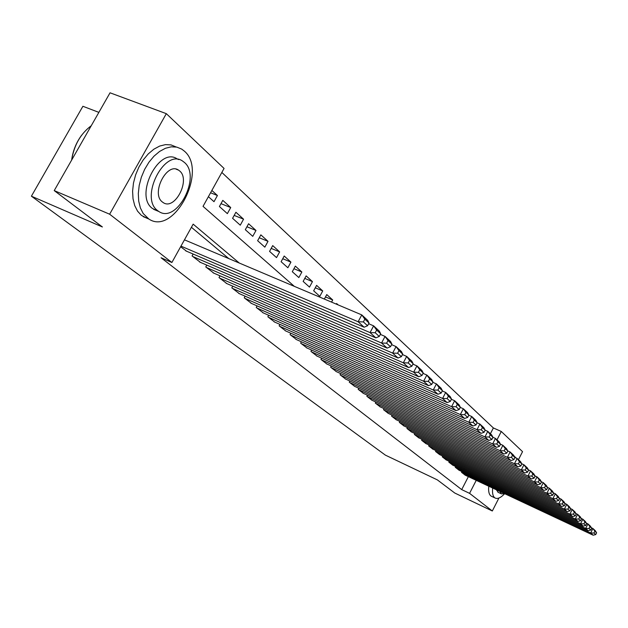 <?xml version="1.0" encoding="UTF-8"?>
<svg xmlns="http://www.w3.org/2000/svg" width="628" height="628" viewBox="0 0 628 628"><rect width="100%" height="100%" fill="white"/><g stroke="black" fill="none" stroke-linecap="round" stroke-linejoin="round"><path stroke-width="0.94" d="M98.871 112.373L82.896 106.281L31.4 196.195L385.388 455.135L437.363 479.886L454.774 493.035L492.321 510.988L469.571 493.349L476.236 480.349M31.4 196.195L102.395 226.967L54.228 190.598L110.041 92.803L166.326 113.66L224.063 168.437L203.032 206.353L294.32 286.344M490.39 433.76L493.373 427.951L221.841 172.449M493.373 427.951L501.285 431.483L522.543 451.65L518.453 459.688M461.91 471.557L461.517 472.311L465.254 475.192M455.653 466.502L455.253 467.279L459.076 470.231M449.248 461.337L448.839 462.13L452.749 465.144M442.693 456.038L442.277 456.854L446.28 459.947M435.981 450.621L435.549 451.461L439.647 454.625M429.112 445.064L428.665 445.927L432.865 449.169M422.063 439.372L421.608 440.259L425.91 443.58M414.841 433.54L414.37 434.45L418.782 437.857M407.439 427.558L406.952 428.492L411.481 431.986M399.848 421.419L399.345 422.385L403.985 425.965M392.06 415.124L391.542 416.113L396.299 419.787M384.061 408.663L383.527 409.684L388.418 413.452M375.858 402.022L375.301 403.082L380.325 406.952M367.427 395.208L366.854 396.299L372.012 400.272M358.769 388.206L358.18 389.329L363.479 393.411M349.867 381.008L349.254 382.162L354.702 386.361M340.721 373.605L340.086 374.798L345.69 379.116M331.309 365.991L330.65 367.223L336.412 371.666M321.63 358.156L320.947 359.428L326.874 363.997M311.661 350.086L310.954 351.405L317.061 356.107M301.393 341.781L300.663 343.147L306.951 347.983M290.819 333.217L290.058 334.63L296.542 339.615M279.923 324.386L279.13 325.854L285.811 330.995M268.682 315.287L267.858 316.802L274.75 322.101M257.088 305.891L256.232 307.469L263.344 312.932M245.116 296.188L244.229 297.829L251.569 303.473M232.76 286.172L231.826 287.867L239.417 293.7M219.988 275.818L219.023 277.584L226.857 283.605M206.785 265.11L205.772 266.947L213.881 273.172M193.134 254.026L192.074 255.941L200.465 262.386M210.568 192.772L217.429 195.504L211.856 190.449M220.993 203.653L230.719 207.554L222.799 200.371L219.407 206.518L227.36 213.638L230.719 207.554M234.173 215.404L243.562 219.188L235.908 212.256L232.58 218.301L240.273 225.185L243.562 219.188M246.922 226.763L255.989 230.452L248.586 223.741L245.312 229.691L252.754 236.348L255.989 230.452M259.254 237.761L268.007 241.34L260.848 234.848L257.637 240.712L264.835 247.157L268.007 241.34M271.178 248.405L279.648 251.891L272.709 245.603L269.561 251.381L276.532 257.613L279.648 251.891M282.733 258.72L290.929 262.111L284.201 256.02L281.109 261.711L287.867 267.748L290.929 262.111M293.928 268.713L301.856 272.01L295.341 266.107L292.295 271.712L298.849 277.568L301.856 272.01M304.768 278.4L312.454 281.619L306.134 275.888L303.143 281.415L309.494 287.098L312.454 281.619M315.287 287.805L322.729 290.929L316.598 285.371L313.662 290.827L319.825 296.33L322.729 290.929M325.492 296.926L332.707 299.972L326.756 294.579L324.346 299.054M338.139 304.894L336.616 303.512L336.294 304.117M208.402 196.674L214.007 201.69L217.429 195.504M331.56 302.107L332.707 299.972M239.276 263.038L193.165 224.141L171.891 262.488L161.066 257.77L461.706 489.612L468.362 476.652M228.796 258.603L191.422 227.289M180.621 246.757L186.579 251.224M54.228 190.598L109.641 214.211L166.326 113.66M498.915 498.043L492.321 510.988M461.706 489.612L469.571 493.349M171.891 262.488L109.641 214.211M496.991 439.859L501.285 431.483M180.966 246.137L358.125 321.756L361.775 314.903L184.467 239.833M185.747 250.87L364.146 327.227L358.125 321.756L363.384 321.921L367.576 325.751L369.029 323.028L364.844 319.173L363.384 321.921M364.844 319.173L361.775 314.903L367.757 320.429L369.029 323.028M367.576 325.751L364.146 327.227M71.655 160.054C72.903 150.767 76.271 142.423 81.781 135.02M91.241 125.741C80.604 133.701 74.088 145.131 71.678 160.022M184.342 151.113L181.704 149.103L176.758 147.109L171.248 146.819L165.439 148.279L159.591 151.442L153.993 156.176L148.922 162.252L144.636 169.395L141.339 177.245L139.196 185.417L138.309 193.51L138.709 201.125L140.374 207.907L143.2 213.528L148.836 219.015C174.05 236.167 208.041 170.777 184.342 151.113M175.997 146.913L171.036 144.911L165.517 144.613L159.693 146.057L153.844 149.205L148.239 153.923L143.176 159.983L138.89 167.103L135.601 174.929L133.466 183.086L132.594 191.163L133.018 198.77L134.698 205.537L137.548 211.157L141.41 215.38L147.611 218.497M156.945 210.71L152.298 208.37C134.086 195.394 159.237 145.979 177.332 159.017L178.76 159.575M184.404 162.432L182.599 161.066C164.567 148.043 139.369 197.577 157.518 210.537L158.884 211.518C176.963 223.961 201.588 176.397 184.404 162.432M162.314 201.949L163.249 202.624C174.89 210.71 190.826 179.836 179.647 170.949L178.525 170.117C166.907 161.788 150.736 193.479 162.314 201.949M516.255 458.071L514.222 456.258M492.674 488.058C492.164 492.909 492.815 496.128 494.644 497.706L495.029 497.973C497.509 499.26 500.712 497.839 504.645 493.726M488.78 486.229C488.27 491.08 488.945 494.299 490.782 495.877L491.787 496.442M498.31 492.407L496.316 489.769M499.896 491.449L501.419 493.867L504.692 493.702M192.765 256.507L370.057 332.597L373.629 325.854L368.652 323.734M199.665 262.041L375.858 337.864L370.057 332.597L375.214 332.746L379.249 336.443L380.67 333.766L376.643 330.053L375.214 332.746M376.643 330.053L373.629 325.854L379.391 331.184L380.67 333.766M379.249 336.443L375.858 337.864M206.447 267.489L381.549 343.029L385.05 336.412L380.34 334.394M213.112 272.842L387.138 348.108L381.549 343.029L386.613 343.178L390.506 346.742L391.896 344.105L388.01 340.533L386.613 343.178M388.01 340.533L385.05 336.412L390.608 341.546L391.896 344.105M390.506 346.742L387.138 348.108M219.667 278.11L392.633 353.093L396.064 346.585L391.597 344.67M226.119 283.283L398.026 357.991L392.633 353.093L397.603 353.234L401.355 356.673L402.713 354.082L398.976 350.636L397.603 353.234M398.976 350.636L396.064 346.585L401.425 351.539L402.713 354.082M401.355 356.673L398.026 357.991M232.462 288.378L403.325 362.803L406.693 356.406L402.462 354.577M238.695 293.386L408.53 367.537L403.325 362.803L408.2 362.945L411.827 366.257L413.161 363.714L409.55 360.386L408.2 362.945M409.55 360.386L406.693 356.406L411.866 361.186L413.161 363.714M411.827 366.257L408.53 367.537M244.834 298.316L413.648 372.176L416.945 365.889L412.934 364.146M250.878 303.167L418.672 376.745L413.648 372.176L418.436 372.31L421.938 375.513L423.248 373.008L419.755 369.79L418.436 372.31M419.755 369.79L416.945 365.889L421.945 370.504L423.248 373.008M421.938 375.513L418.672 376.745M256.821 307.94L423.617 381.235L426.852 375.042L423.052 373.385M262.669 312.634L428.477 385.647L423.617 381.235L428.327 381.361L431.703 384.462L432.99 381.997L429.623 378.888L428.327 381.361M429.623 378.888L426.852 375.042L431.687 379.508L432.99 381.997M431.703 384.462L428.477 385.647M268.431 317.266L433.257 389.988L436.436 383.896L432.825 382.311M274.098 321.819L437.952 394.258L433.257 389.988L437.881 390.114L441.154 393.104L442.41 390.679L439.153 387.672L437.881 390.114M439.153 387.672L436.436 383.896L441.099 388.206L442.41 390.679M441.154 393.104L437.952 394.258M279.688 326.301L442.575 398.45L445.699 392.453L442.277 390.946M285.183 330.713L447.12 402.579L442.575 398.45L447.12 398.576L450.284 401.465L451.524 399.078L448.368 396.174L447.12 398.576M448.368 396.174L445.699 392.453L450.213 396.629L451.524 399.078M450.284 401.465L447.12 402.579M290.599 335.062L451.595 406.646L454.656 400.735L451.414 399.298M295.929 339.348L455.999 410.641L451.595 406.646L456.069 406.756L459.131 409.566L460.348 407.211L457.294 404.393L456.069 406.756M457.294 404.393L454.656 400.735L459.037 404.777L460.348 407.211M459.131 409.566L455.999 410.641M301.181 343.563L460.324 414.574L463.338 408.757L460.253 407.391M306.362 347.716L464.587 418.444L460.324 414.574L464.728 414.684L467.695 417.4L468.888 415.084L465.929 412.361L464.728 414.684M465.929 412.361L463.338 408.757L467.577 412.675L468.888 415.084M467.695 417.4L464.587 418.444M311.457 351.813L468.786 422.259L471.746 416.521L468.818 415.226M316.488 355.848L472.915 426.012L468.786 422.259L473.112 422.361L475.985 424.999L477.162 422.715L474.297 420.069L473.112 422.361M474.297 420.069L471.746 416.521L475.851 420.32L477.162 422.715M475.985 424.999L472.915 426.012M321.434 359.828L476.982 429.701L479.894 424.057L477.115 422.809M326.317 363.745L480.985 433.336L476.982 429.701L481.244 429.803L484.031 432.354L485.185 430.109L482.406 427.542L481.244 429.803M482.406 427.542L479.894 424.057L483.874 427.731L485.185 430.109M484.031 432.354L480.985 433.336M331.129 367.608L484.934 436.923L487.791 431.358L485.154 430.172M335.87 371.415L488.82 440.448L484.934 436.923L489.126 437.017L491.826 439.498L492.964 437.276L490.272 434.796L489.126 437.017M490.272 434.796L487.791 431.358L491.653 434.921L492.964 437.276M491.826 439.498L488.82 440.448M340.549 375.175L492.642 443.925L495.453 438.438L492.949 437.308M345.165 378.872L496.41 447.348L492.642 443.925L496.772 444.02L499.393 446.422L500.508 444.239L497.894 441.829L496.772 444.02M497.894 441.829L495.453 438.438L499.205 441.9L500.508 444.239L502.895 445.307L506.529 448.675L507.84 450.99L505.297 448.651L504.19 450.818L506.741 453.141L507.84 450.99M499.393 446.422L496.41 447.348M349.71 382.531L500.124 450.716L502.895 445.307L505.297 448.651M354.192 386.126L503.782 454.044L500.124 450.716L504.19 450.818M506.741 453.141L503.782 454.044M358.619 389.682L507.393 457.317L510.117 451.979L507.809 450.943M362.976 393.183L510.949 460.544L507.393 457.317L511.396 457.412L513.869 459.672L514.952 457.553L512.487 455.276L511.396 457.412M512.487 455.276L510.117 451.979L513.649 455.245L514.952 457.553M513.869 459.672L510.949 460.544M367.286 396.637L514.45 463.731L517.134 458.464L514.897 457.451M371.533 400.052L517.904 466.863L514.45 463.731L518.398 463.817L520.8 466.015L521.868 463.919L519.466 461.713L518.398 463.817M519.466 461.713L517.134 458.464L520.565 461.635L521.868 463.919M520.8 466.015L517.904 466.863M375.717 403.411L521.311 469.956L523.948 464.767L521.782 463.786M379.854 406.732L524.663 473.002L521.311 469.956L525.196 470.042L527.536 472.178L528.58 470.113L526.256 467.97L525.196 470.042M526.256 467.97L523.948 464.767L527.285 467.852L528.58 470.113M527.536 472.178L524.663 473.002M383.936 410.005L527.975 476.008L530.574 470.89L528.478 469.932M387.963 413.24L531.241 478.976L527.975 476.008L531.806 476.095L534.083 478.175L535.111 476.134L532.85 474.046L531.806 476.095M532.85 474.046L530.574 470.89L533.824 473.889L535.111 476.134M534.083 478.175L531.241 478.976M391.935 416.435L534.459 481.904L537.019 476.848L534.985 475.914M395.86 419.583L537.639 484.785L534.459 481.904L538.243 481.982L540.449 484.007L541.469 481.99L539.264 479.957L538.243 481.982M539.264 479.957L537.019 476.848L540.174 479.761L541.469 481.99M540.449 484.007L537.639 484.785M399.73 422.691L540.771 487.626L543.291 482.642L541.32 481.739M403.553 425.76L543.856 490.437L540.771 487.626L544.5 487.713L546.643 489.675L547.647 487.689L545.504 485.711L544.5 487.713M545.504 485.711L543.291 482.642L546.368 485.483L547.647 487.689M546.643 489.675L543.856 490.437M407.329 428.798L546.91 493.208L549.398 488.278L547.483 487.406M411.057 431.789L549.916 495.939L546.91 493.208L550.583 493.286L552.679 495.202L553.668 493.239L551.58 491.316L550.583 493.286M551.58 491.316L549.398 488.278L552.389 491.049L553.668 493.239M552.679 495.202L549.916 495.939M414.739 434.741L552.883 498.632L555.34 493.773L553.48 492.917M418.374 437.661L555.819 501.293L552.883 498.632L556.51 498.71L558.551 500.579L559.524 498.64L557.491 496.764L556.51 498.71M557.491 496.764L555.34 493.773L558.253 496.465L559.524 498.64M558.551 500.579L555.819 501.293M421.961 440.542L558.708 503.923L561.126 499.119L559.32 498.287M425.509 443.392L561.565 506.513L558.708 503.923L562.288 503.994L564.274 505.815L565.231 503.899L563.253 502.078L562.288 503.994M563.253 502.078L561.126 499.119L563.96 501.741L565.231 503.899M564.274 505.815L561.565 506.513M429.01 446.21L564.384 509.073L566.762 504.331L565.012 503.523M432.472 448.989L567.163 511.6L564.384 509.073L567.916 509.143L569.847 510.917L570.797 509.025L568.866 507.251L567.916 509.143M568.866 507.251L566.762 504.331L569.533 506.89L570.797 509.025M569.847 510.917L567.163 511.6M435.887 451.728L569.91 514.096L572.257 509.41L570.554 508.625M439.27 454.444L572.626 516.561L569.91 514.096L573.395 514.167L575.279 515.894L576.214 514.026L574.337 512.291L573.395 514.167M574.337 512.291L572.257 509.41L574.958 511.906L576.214 514.026M575.279 515.894L572.626 516.561M442.607 457.121L575.303 518.995L577.619 514.363L575.962 513.594M445.904 459.775L577.948 521.389L575.303 518.995L578.741 519.058L580.578 520.745L581.504 518.901L579.668 517.205L578.741 519.058M579.668 517.205L577.619 514.363L580.248 516.789L581.504 518.901M580.578 520.745L577.948 521.389M449.161 462.389L580.562 523.768L582.847 519.191L581.23 518.445M452.388 464.979L583.137 526.107L580.562 523.768L583.954 523.831L585.751 525.471L586.662 523.65L584.872 522.001L583.954 523.831M584.872 522.001L582.847 519.191L585.414 521.562L586.662 523.65M585.751 525.471L583.137 526.107M455.567 467.53L585.689 528.423L587.941 523.901L586.371 523.171M458.715 470.058L588.208 530.707L585.689 528.423L589.04 528.486L590.791 530.087L591.694 528.289L589.943 526.68L589.04 528.486M589.943 526.68L587.941 523.901L590.446 526.217L591.694 528.289M590.791 530.087L588.208 530.707M461.823 472.554L590.689 532.968L592.918 528.501L591.388 527.787M464.901 475.027L593.146 535.197L590.689 532.968L594.002 533.031L595.713 534.593L596.6 532.819L594.897 531.241L594.002 533.031M594.897 531.241L592.918 528.501L595.36 530.762L596.6 532.819M595.713 534.593L593.146 535.197M176.123 169.168L178.525 170.117M153.672 209.352L158.884 211.518M148.836 219.015L143.208 216.644M497.855 492.195L501.419 493.867M495.029 497.973L491.159 496.144"/></g></svg>
